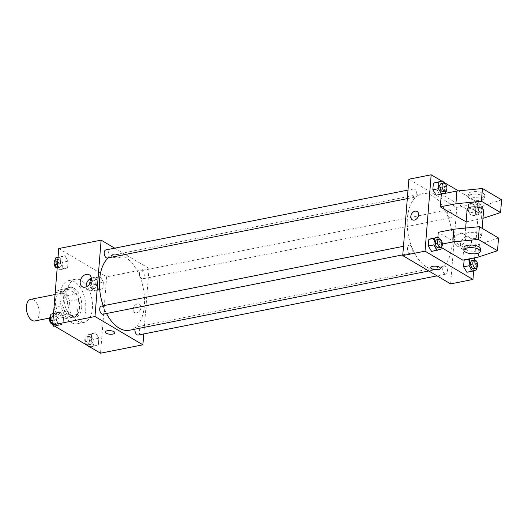 <?xml version="1.0" encoding="UTF-8"?>
<svg xmlns="http://www.w3.org/2000/svg" width="528" height="528" viewBox="0 0 528 528"><rect width="100%" height="100%" fill="white"/><g stroke="black" fill="none" stroke-linecap="round" stroke-linejoin="round"><path stroke-width="0.4" stroke-dasharray="2.64 1.98" d="M34.94 320.938A11.002 6.191 78.8 0 0 38.881 308.939A11.002 6.191 78.8 0 0 30.67 299.35M60.977 314.582A11.002 6.191 78.8 0 0 63.934 315.196A11.002 6.191 78.8 0 0 67.874 303.197A11.002 6.191 78.8 0 0 59.657 293.608A11.002 6.191 78.8 0 0 55.394 303.085A11.002 6.191 78.8 0 0 60.977 314.582M54.008 307.626L55.209 292.69A14.777 8.316 78.8 0 1 58.034 290.176L67.406 295.713A14.777 8.316 78.8 0 1 69.584 301.178L68.383 316.114A14.777 8.316 78.8 0 1 65.558 318.628L56.186 313.091A14.777 8.316 78.8 0 1 54.008 307.626L62.931 305.864L64.132 290.921L55.209 292.69M69.584 301.178L78.507 299.409L77.299 314.351L68.383 316.114M65.558 318.628L74.481 316.859L65.109 311.329L56.186 313.091M74.481 316.859A14.777 8.316 78.8 0 0 77.299 314.351M78.507 299.409A14.777 8.316 78.8 0 0 76.322 293.944L67.406 295.713M64.132 290.921A14.777 8.316 78.8 0 1 66.95 288.413L76.322 293.944M62.931 305.864A14.777 8.316 78.8 0 0 65.109 311.329M79.497 307.824A15.127 8.514 -101.2 0 1 73.656 317.473A15.127 8.514 -101.2 0 1 62.363 304.293A15.127 8.514 -101.2 0 1 67.775 287.793A15.127 8.514 -101.2 0 1 79.497 307.824M81.728 307.382A15.127 8.514 78.8 0 0 70.006 287.357A15.127 8.514 78.8 0 0 64.139 300.379A15.127 8.514 78.8 0 0 71.821 316.199A15.127 8.514 78.8 0 0 75.887 317.038A15.127 8.514 78.8 0 0 81.728 307.382M66.95 288.413L58.034 290.176M71.306 322.562A22.004 12.388 78.8 0 0 77.22 323.783A22.004 12.388 78.8 0 0 85.1 299.785A22.004 12.388 78.8 0 0 68.673 280.606A22.004 12.388 78.8 0 0 60.139 299.554A22.004 12.388 78.8 0 0 71.306 322.562M77.999 321.235A22.004 12.388 78.8 0 0 83.912 322.456A22.004 12.388 78.8 0 0 91.786 298.465A22.004 12.388 78.8 0 0 75.365 279.286A22.004 12.388 78.8 0 0 66.825 298.228A22.004 12.388 78.8 0 0 77.999 321.235M100.063 276.56L103.389 281.992L102.854 288.605L99 289.793L95.667 284.361L96.202 277.748L100.063 276.56L103.389 281.992L102.854 288.605L99 289.793L95.667 284.361L96.202 277.748L100.063 276.56L94.486 277.662L97.812 283.094L97.284 289.707L93.423 290.895L90.097 285.463L90.625 278.85L94.486 277.662M64.799 255.737L68.125 261.169L67.591 267.782L63.736 268.963L60.41 263.538L60.938 256.925L64.799 255.737L68.125 261.169L67.591 267.782L63.736 268.963L60.41 263.538L60.938 256.925L64.799 255.737L59.222 256.839L62.548 262.271L62.02 268.884L58.159 270.072L57.149 268.429M58.753 248.536L106.663 276.83L100.518 353.206M95.542 332.772L98.868 338.204L98.333 344.817L94.472 346.005L91.146 340.573L91.681 333.96L95.542 332.772L98.868 338.204L98.333 344.817L94.472 346.005L91.146 340.573L91.681 333.96L95.542 332.772L89.965 333.874L93.291 339.306L92.756 345.919L88.902 347.107M60.278 311.949L63.604 317.381L63.07 323.994L59.209 325.182L55.882 319.75L56.417 313.137L60.278 311.949L63.604 317.381L63.07 323.994L59.209 325.182L55.882 319.75L56.417 313.137L60.278 311.949L54.701 313.051L58.027 318.483L57.493 325.096L53.638 326.284M114.695 248.16L149.035 268.442L106.663 276.83M149.035 268.442L143.768 333.94M136.686 312.847A4.811 3.557 -59.4 0 0 140.679 308.933A4.811 3.557 -59.4 0 0 139.491 304.247A4.811 3.557 -59.4 0 0 133.98 306.583A4.811 3.557 -59.4 0 0 134.594 312.536A4.811 3.557 -59.4 0 0 136.686 312.847A4.811 3.557 -59.4 0 0 140.679 308.933A4.811 3.557 -59.4 0 0 139.491 304.247A4.811 3.557 -59.4 0 0 133.98 306.583A4.811 3.557 -59.4 0 0 134.594 312.536A4.811 3.557 -59.4 0 0 136.686 312.847M129.485 330.257A38.511 21.681 78.8 0 0 143.273 288.268A38.511 21.681 78.8 0 0 114.53 254.707A38.511 21.681 78.8 0 0 108.352 257.829M103.204 305.752A38.511 21.681 78.8 0 0 106.524 313.507M107.441 258.007A4.125 2.323 78.8 0 0 108.913 253.513A4.125 2.323 78.8 0 0 105.838 249.916M141.596 278.606A4.125 2.323 78.8 0 0 142.705 278.83A4.125 2.323 78.8 0 0 144.177 274.336A4.125 2.323 78.8 0 0 141.101 270.739A4.125 2.323 78.8 0 0 139.498 274.289A4.125 2.323 78.8 0 0 141.596 278.606M138.178 335.042A4.125 2.323 78.8 0 0 139.656 330.548A4.125 2.323 78.8 0 0 136.574 326.951A4.125 2.323 78.8 0 0 135.036 329.155M101.317 306.128A4.125 2.323 -101.2 0 1 102.419 306.359A4.125 2.323 -101.2 0 1 104.518 310.669A4.125 2.323 -101.2 0 1 102.914 314.219M112.259 256.832A4.811 1.789 -175.4 0 0 117.559 257.869A4.811 1.789 -175.4 0 0 120.958 256.443A4.811 1.789 -175.4 0 0 116.305 254.278A4.811 1.789 -175.4 0 0 111.362 255.671A4.811 1.789 -175.4 0 0 112.259 256.832A4.811 1.789 -175.4 0 0 117.559 257.869A4.811 1.789 -175.4 0 0 120.958 256.45A4.811 1.789 -175.4 0 0 116.305 254.278A4.811 1.789 -175.4 0 0 111.362 255.677A4.811 1.789 -175.4 0 0 112.259 256.832M105.217 332.046L105.217 332.046A4.811 1.789 4.6 0 1 108.616 330.62A4.811 1.789 4.6 0 1 113.916 331.657A4.811 1.789 4.6 0 1 114.814 332.818L114.814 332.818M91.337 278.144A6.897 5.095 120.6 0 1 95.238 278.329A6.897 5.095 120.6 0 1 96.934 285.047A6.897 5.095 120.6 0 1 91.212 290.657A6.897 5.095 120.6 0 1 88.222 290.209A6.897 5.095 120.6 0 1 86.176 286.889M426.888 267.188A38.511 21.681 78.8 0 0 437.237 269.32A38.511 21.681 78.8 0 0 451.024 227.337A38.511 21.681 78.8 0 0 422.275 193.769A38.511 21.681 78.8 0 0 407.339 226.928A38.511 21.681 78.8 0 0 426.888 267.188M410.17 245.421A4.125 2.323 -101.2 0 1 412.269 249.737A4.125 2.323 -101.2 0 1 410.665 253.288A4.125 2.323 -101.2 0 1 407.583 249.691A4.125 2.323 -101.2 0 1 409.061 245.19A4.125 2.323 -101.2 0 1 410.17 245.421M449.341 217.668A4.125 2.323 78.8 0 0 450.45 217.899A4.125 2.323 78.8 0 0 451.928 213.398A4.125 2.323 78.8 0 0 448.846 209.801A4.125 2.323 78.8 0 0 447.249 213.358A4.125 2.323 78.8 0 0 449.341 217.668M444.82 273.88A4.125 2.323 78.8 0 0 445.929 274.111A4.125 2.323 78.8 0 0 447.407 269.61A4.125 2.323 78.8 0 0 444.325 266.02A4.125 2.323 78.8 0 0 442.728 269.57A4.125 2.323 78.8 0 0 444.82 273.88M414.077 196.845A4.125 2.323 78.8 0 0 415.186 197.076A4.125 2.323 78.8 0 0 416.665 192.575A4.125 2.323 78.8 0 0 413.589 188.978A4.125 2.323 78.8 0 0 411.985 192.535A4.125 2.323 78.8 0 0 414.077 196.845M408.877 179.21L456.786 207.504L450.641 283.879M465.465 249.652A6.897 5.095 -59.4 0 0 471.187 244.035A6.897 5.095 -59.4 0 0 469.484 237.323A6.897 5.095 -59.4 0 0 461.591 240.676A6.897 5.095 -59.4 0 0 462.469 249.203A6.897 5.095 -59.4 0 0 465.465 249.652M458.429 190.892L479.087 203.089L456.786 207.504M479.087 203.089L474.685 257.776M474.54 259.571L473.636 270.798M459.525 246.14A6.897 5.095 120.6 0 1 456.529 245.698A6.897 5.095 120.6 0 1 455.651 237.164A6.897 5.095 120.6 0 1 463.544 233.818A6.897 5.095 120.6 0 1 465.247 240.53A6.897 5.095 120.6 0 1 459.525 246.14M438.953 189.941A4.811 1.789 -175.4 0 0 436.953 191.209A4.811 1.789 -175.4 0 0 441.606 193.373A4.811 1.789 -175.4 0 0 446.549 191.981A4.811 1.789 -175.4 0 0 444.008 190.166A4.811 1.789 -175.4 0 0 438.953 189.941A4.811 1.789 4.6 0 1 444.008 190.166A4.811 1.789 4.6 0 1 446.549 191.981A4.811 1.789 4.6 0 1 441.606 193.373A4.811 1.789 4.6 0 1 436.953 191.209A4.811 1.789 4.6 0 1 438.953 189.941M441.824 181.084L443.527 182.094M412.276 219.78L412.276 219.78A4.811 3.557 -59.4 0 0 416.255 219.193A4.811 3.557 -59.4 0 0 418.625 214.863A4.811 3.557 -59.4 0 0 417.173 211.49L417.166 211.49M440.405 268.356L440.405 268.349A4.811 1.789 -175.4 0 0 435.752 266.185A4.811 1.789 -175.4 0 0 430.808 267.577L430.808 267.584M471.418 216.051L468.092 210.619L468.626 204.006L472.481 202.818L475.814 208.25L475.279 214.863L471.418 216.051L468.092 210.619L468.626 204.006L472.481 202.818L475.814 208.25L475.279 214.863L471.418 216.051L476.995 214.949L473.669 209.517L474.197 202.904L478.058 201.716L481.384 207.148L480.856 213.761L476.995 214.949M437.217 181.995L440.55 187.427L440.015 194.04L436.154 195.228L440.015 194.04L440.55 187.427L437.217 181.995M432.696 238.207L436.022 243.639L435.494 250.252L431.633 251.44L435.494 250.252L436.022 243.639L432.696 238.207M467.96 259.037L467.273 259.248L467.96 259.037L471.286 264.462L470.758 271.075L466.897 272.263L470.758 271.075L471.286 264.462L467.96 259.037L473.576 257.994M501.6 199.822L482.493 206.125L466.884 209.213L441.322 194.205M466.884 209.213L465.861 221.945M498.524 238.009L479.424 244.312L463.808 247.401L438.26 232.313M463.808 247.401L462.785 260.132M441.21 247.394L437.23 245.045L442.385 244.022M437.864 237.184L437.23 245.045M467.155 209.326A8.25 3.062 -175.4 0 0 468.692 211.312A8.25 3.062 -175.4 0 0 477.781 213.088A8.25 3.062 -175.4 0 0 483.608 210.646M466.145 221.885L482.988 218.354M466.646 236.768A8.25 3.062 4.6 0 1 465.109 234.782A8.25 3.062 4.6 0 1 470.936 232.34A8.25 3.062 4.6 0 1 480.025 234.122A8.25 3.062 4.6 0 1 481.562 236.108A8.25 3.062 4.6 0 1 475.735 238.55A8.25 3.062 4.6 0 1 466.646 236.768M480.533 248.833A8.25 3.062 4.6 0 1 477.101 251.005A8.25 3.062 4.6 0 1 468.442 250.615A8.25 3.062 4.6 0 1 464.086 247.513M483.1 195.934A8.25 3.062 4.6 0 1 484.631 197.921A8.25 3.062 4.6 0 1 481.199 200.086A8.25 3.062 4.6 0 1 472.54 199.696A8.25 3.062 4.6 0 1 468.184 196.594A8.25 3.062 4.6 0 1 474.005 194.152A8.25 3.062 4.6 0 1 483.1 195.934M441.329 194.126L442.418 193.908M481.404 197.538A8.25 3.062 -175.4 0 0 484.836 195.373A8.25 3.062 -175.4 0 0 476.857 191.657A8.25 3.062 -175.4 0 0 468.389 194.047A8.25 3.062 -175.4 0 0 472.745 197.155A8.25 3.062 -175.4 0 0 481.404 197.538M482.493 206.125L481.47 218.856M479.424 244.312L478.394 257.044M52.899 325.083L52.628 324.641M53.533 313.414L54.701 313.051M53.863 323.486A4.125 2.323 78.8 0 0 54.971 323.717A4.125 2.323 78.8 0 0 56.45 319.216A4.125 2.323 78.8 0 0 53.368 315.619A4.125 2.323 78.8 0 0 51.764 319.176A4.125 2.323 78.8 0 0 53.863 323.486M63.604 317.381L58.027 318.483M63.07 323.994L57.493 325.096M59.209 325.182L54.602 326.093M55.882 319.75L52.978 320.324M56.417 313.137L53.506 313.711M52.345 324.172A4.125 2.323 78.8 0 0 52.741 324.159A4.125 2.323 78.8 0 0 54.219 319.658A4.125 2.323 78.8 0 0 51.137 316.061A4.125 2.323 78.8 0 0 50.681 316.246M58.054 257.202L59.222 256.839M58.384 267.274A4.125 2.323 78.8 0 0 59.492 267.505A4.125 2.323 78.8 0 0 60.971 263.003A4.125 2.323 78.8 0 0 57.889 259.406A4.125 2.323 78.8 0 0 56.291 262.964A4.125 2.323 78.8 0 0 58.384 267.274M68.125 261.169L62.548 262.271M67.591 267.782L62.02 268.884M63.736 268.963L58.159 270.072M60.41 263.538L57.499 264.112M60.938 256.925L58.034 257.499M56.866 267.96A4.125 2.323 78.8 0 0 57.262 267.947A4.125 2.323 78.8 0 0 58.74 263.446A4.125 2.323 78.8 0 0 55.658 259.849A4.125 2.323 78.8 0 0 55.202 260.033M88.163 345.906L85.569 341.675L86.104 335.062L89.965 333.874M89.126 344.309A4.125 2.323 78.8 0 0 90.235 344.54A4.125 2.323 78.8 0 0 91.707 340.039A4.125 2.323 78.8 0 0 88.631 336.442A4.125 2.323 78.8 0 0 87.028 339.999A4.125 2.323 78.8 0 0 89.126 344.309M98.868 338.204L93.291 339.306M98.333 344.817L92.756 345.919M94.472 346.005L89.866 346.916M91.146 340.573L85.569 341.675M91.681 333.96L86.104 335.062M86.896 344.751A4.125 2.323 78.8 0 0 88.004 344.982A4.125 2.323 78.8 0 0 89.483 340.481A4.125 2.323 78.8 0 0 86.401 336.884A4.125 2.323 78.8 0 0 84.797 340.441A4.125 2.323 78.8 0 0 86.896 344.751M93.647 288.097A4.125 2.323 78.8 0 0 94.756 288.328A4.125 2.323 78.8 0 0 96.235 283.826A4.125 2.323 78.8 0 0 93.152 280.229A4.125 2.323 78.8 0 0 91.555 283.787A4.125 2.323 78.8 0 0 93.647 288.097M103.389 281.992L97.812 283.094M102.854 288.605L97.284 289.707M99 289.793L93.423 290.895M95.667 284.361L90.097 285.463M96.202 277.748L90.625 278.85M91.417 288.539A4.125 2.323 78.8 0 0 92.525 288.77A4.125 2.323 78.8 0 0 94.004 284.269A4.125 2.323 78.8 0 0 90.922 280.672A4.125 2.323 78.8 0 0 89.324 284.222A4.125 2.323 78.8 0 0 91.417 288.539M439.567 239.217L441.599 242.537L441.23 247.144M438.544 247.771A4.125 2.323 78.8 0 0 440.015 243.269A4.125 2.323 78.8 0 0 436.94 239.672M441.599 242.537L436.022 243.639M441.065 249.15L435.494 250.252M444.088 182.998L446.12 186.325L445.751 190.931M443.065 191.558A4.125 2.323 78.8 0 0 444.543 187.057A4.125 2.323 78.8 0 0 441.461 183.46M446.12 186.325L440.55 187.427M445.592 192.938L440.015 194.04M474.83 260.04L476.863 263.36L476.494 267.967M472.844 258.139L473.537 257.928M473.807 268.594A4.125 2.323 78.8 0 0 475.279 264.092A4.125 2.323 78.8 0 0 472.204 260.495M476.863 263.36L471.286 264.462M476.329 269.973L470.758 271.075M477.22 212.15A4.125 2.323 78.8 0 0 478.328 212.381A4.125 2.323 78.8 0 0 479.807 207.88A4.125 2.323 78.8 0 0 476.725 204.283A4.125 2.323 78.8 0 0 475.127 207.834A4.125 2.323 78.8 0 0 477.22 212.15M478.058 201.716L472.481 202.818M481.384 207.148L475.814 208.25M480.856 213.761L475.279 214.863M473.669 209.517L468.092 210.619M474.197 202.904L468.626 204.006M479.45 211.708A4.125 2.323 78.8 0 0 480.559 211.939A4.125 2.323 78.8 0 0 482.038 207.438A4.125 2.323 78.8 0 0 478.955 203.841A4.125 2.323 78.8 0 0 477.352 207.392A4.125 2.323 78.8 0 0 479.45 211.708M49.639 318.028L63.934 315.196M55.051 294.518L59.657 293.608M70.006 287.357L67.775 287.793M75.887 317.038L73.656 317.473M75.365 279.286L68.673 280.606M83.912 322.456L77.22 323.783M95.238 278.329L89.291 274.824M88.222 290.209L82.276 286.704M422.275 193.769L114.53 254.707M437.237 269.32L428.809 270.989M402.791 254.846L410.665 253.288M403.478 246.299L409.061 245.19M448.846 209.801L141.101 270.739M450.45 217.899L142.705 278.83M444.325 266.02L136.574 326.951M445.929 274.111L437.072 275.867M413.589 188.978L407.999 190.087M415.186 197.076L407.312 198.634M469.484 237.323L463.544 233.818M462.469 249.203L456.529 245.698M465.65 228.056L465.109 234.782M482.183 228.36L481.562 236.108M468.389 194.047L468.184 196.594M484.836 195.373L484.631 197.921M53.368 315.619L51.137 316.061M54.971 323.717L52.741 324.159M57.889 259.406L55.658 259.849M59.492 267.505L57.262 267.947M88.631 336.442L86.401 336.884M90.235 344.54L88.004 344.982M93.152 280.229L90.922 280.672M94.756 288.328L92.525 288.77M478.955 203.841L476.725 204.283M480.559 211.939L478.328 212.381"/><path stroke-width="0.79" d="M55.051 294.518L30.67 299.35A11.002 6.191 78.8 0 0 26.4 308.821A11.002 6.191 78.8 0 0 31.984 320.324A11.002 6.191 78.8 0 0 34.94 320.938L49.639 318.028M143.768 333.94L142.89 344.817L100.518 353.206L52.609 324.911L58.753 248.536L101.125 240.148L114.695 248.16M106.524 313.507A38.511 21.681 78.8 0 0 119.143 328.126A38.511 21.681 78.8 0 0 129.485 330.257L428.809 270.989M108.352 257.829A38.511 21.681 78.8 0 0 103.204 305.752M142.89 344.817L94.981 316.523L101.125 240.148M407.999 190.087L105.838 249.916A4.125 2.323 78.8 0 0 104.234 253.466A4.125 2.323 78.8 0 0 106.333 257.783A4.125 2.323 78.8 0 0 107.441 258.007L407.312 198.634M135.036 329.155A4.125 2.323 78.8 0 0 137.069 334.818A4.125 2.323 78.8 0 0 138.178 335.042L437.072 275.867M402.791 254.846L102.914 314.219A4.125 2.323 -101.2 0 1 99.838 310.629A4.125 2.323 -101.2 0 1 101.317 306.128L403.478 246.299M94.981 316.523L52.609 324.911M85.272 287.146A6.897 5.095 120.6 0 1 82.276 286.704A6.897 5.095 120.6 0 1 81.398 278.17A6.897 5.095 120.6 0 1 89.291 274.824A6.897 5.095 120.6 0 1 90.994 281.536A6.897 5.095 120.6 0 1 85.272 287.146M113.916 331.663A4.811 1.789 4.6 0 1 114.814 332.818A4.811 1.789 4.6 0 1 109.87 334.217A4.811 1.789 4.6 0 1 105.217 332.046A4.811 1.789 4.6 0 1 108.616 330.62A4.811 1.789 4.6 0 1 113.916 331.663M114.814 332.818A4.811 1.789 4.6 0 1 109.87 334.211A4.811 1.789 4.6 0 1 105.217 332.046M86.176 286.889A6.897 5.095 120.6 0 1 91.337 278.144M473.636 270.798L472.943 279.464L450.641 283.879L402.732 255.585L408.877 179.21L431.171 174.794L441.824 181.084M474.685 257.776L474.54 259.571M443.527 182.094L458.429 190.892M418.625 214.863A4.811 3.557 120.6 0 1 416.255 219.193A4.811 3.557 120.6 0 1 412.276 219.78A4.811 3.557 120.6 0 1 411.662 213.827A4.811 3.557 120.6 0 1 417.166 211.49A4.811 3.557 120.6 0 1 418.625 214.863M472.943 279.464L425.027 251.17L402.732 255.585M425.027 251.17L431.171 174.794M417.173 211.49A4.811 3.557 -59.4 0 0 411.662 213.827A4.811 3.557 -59.4 0 0 412.276 219.78M430.808 267.577A4.811 1.789 -175.4 0 0 433.349 269.392A4.811 1.789 -175.4 0 0 438.398 269.617A4.811 1.789 4.6 0 1 433.349 269.392A4.811 1.789 4.6 0 1 430.808 267.584A4.811 1.789 4.6 0 1 435.745 266.185A4.811 1.789 4.6 0 1 440.405 268.356A4.811 1.789 4.6 0 1 438.398 269.617A4.811 1.789 -175.4 0 0 440.405 268.349M445.751 190.931L445.592 192.938L436.154 195.228L432.828 189.796L433.363 183.183L442.794 180.893L444.088 182.998M441.23 247.144L441.065 249.15L431.633 251.44L428.307 246.008L428.835 239.395L438.273 237.105L439.567 239.217M466.897 272.263L463.571 266.831L464.099 260.218L467.273 259.248L464.099 260.218L463.571 266.831L466.897 272.263L472.474 271.161L469.141 265.729L469.676 259.116L472.844 258.139M466.145 221.885L440.306 206.857L441.322 194.205M442.385 244.022L452.846 241.956L478.342 239.422L497.501 250.741L478.394 257.044L462.785 260.132L441.21 247.394M497.501 250.741L498.524 238.009L479.365 226.697L453.869 229.225L438.26 232.313L437.864 237.184M482.183 228.36L483.608 210.646A8.25 3.062 -175.4 0 0 475.629 206.93A8.25 3.062 -175.4 0 0 467.155 209.326L465.65 228.056M482.988 218.354L500.577 212.553L481.411 201.234L455.915 203.768L440.306 206.857M463.881 250.054L464.086 247.513A8.25 3.062 4.6 0 1 472.553 245.117A8.25 3.062 4.6 0 1 480.533 248.833L480.328 251.381A8.25 3.062 4.6 0 1 476.896 253.546A8.25 3.062 4.6 0 1 468.237 253.163A8.25 3.062 4.6 0 1 463.881 250.054A8.25 3.062 4.6 0 1 472.349 247.665A8.25 3.062 4.6 0 1 480.328 251.381M442.418 193.908L456.938 191.037L482.434 188.509L501.6 199.822L500.577 212.553M482.434 188.509L481.411 201.234M479.365 226.697L478.342 239.422M456.938 191.037L455.915 203.768M453.869 229.225L452.846 241.956M54.602 326.093L53.638 326.284L52.899 325.083M52.628 324.641L50.312 320.852L50.84 314.239L53.533 313.414M52.978 320.324L50.312 320.852M53.506 313.711L50.84 314.239M50.681 316.246A4.125 2.323 78.8 0 0 49.579 320.041A4.125 2.323 78.8 0 0 51.632 323.928A4.125 2.323 78.8 0 0 52.345 324.172M57.149 268.429L54.833 264.64L55.361 258.027L58.054 257.202M57.499 264.112L54.833 264.64M58.034 257.499L55.361 258.027M55.202 260.033A4.125 2.323 78.8 0 0 54.1 263.828A4.125 2.323 78.8 0 0 56.153 267.716A4.125 2.323 78.8 0 0 56.866 267.96M89.866 346.916L88.902 347.107L88.163 345.906M437.21 250.338L433.884 244.906L434.412 238.293L438.273 237.105M439.171 239.23L436.94 239.672A4.125 2.323 78.8 0 0 435.336 243.223A4.125 2.323 78.8 0 0 437.435 247.54A4.125 2.323 78.8 0 0 438.544 247.771L440.774 247.328A4.125 2.323 78.8 0 0 442.246 242.827A4.125 2.323 78.8 0 0 439.171 239.23A4.125 2.323 78.8 0 0 437.567 242.781A4.125 2.323 78.8 0 0 439.666 247.097A4.125 2.323 78.8 0 0 440.774 247.328M431.633 251.44L428.307 246.008L428.835 239.395L432.696 238.207M433.884 244.906L428.307 246.008M434.412 238.293L428.835 239.395M441.731 194.126L438.405 188.694L438.933 182.081L442.794 180.893M443.692 183.018L441.461 183.46A4.125 2.323 78.8 0 0 439.864 187.011A4.125 2.323 78.8 0 0 441.956 191.327A4.125 2.323 78.8 0 0 443.065 191.558L445.295 191.116A4.125 2.323 78.8 0 0 446.774 186.615A4.125 2.323 78.8 0 0 443.692 183.018A4.125 2.323 78.8 0 0 442.094 186.569A4.125 2.323 78.8 0 0 444.187 190.885A4.125 2.323 78.8 0 0 445.295 191.116M436.154 195.228L432.828 189.796L433.363 183.183L437.217 181.995M438.405 188.694L432.828 189.796M438.933 182.081L433.363 183.183M473.576 257.994L474.83 260.04M476.494 267.967L476.329 269.973L472.474 271.161M474.434 260.053L472.204 260.495A4.125 2.323 78.8 0 0 470.6 264.046A4.125 2.323 78.8 0 0 472.699 268.363A4.125 2.323 78.8 0 0 473.807 268.594L476.038 268.151A4.125 2.323 78.8 0 0 477.51 263.65A4.125 2.323 78.8 0 0 474.434 260.053A4.125 2.323 78.8 0 0 472.831 263.611A4.125 2.323 78.8 0 0 474.929 267.92A4.125 2.323 78.8 0 0 476.038 268.151M469.141 265.729L463.571 266.831M469.676 259.116L464.099 260.218"/></g></svg>
